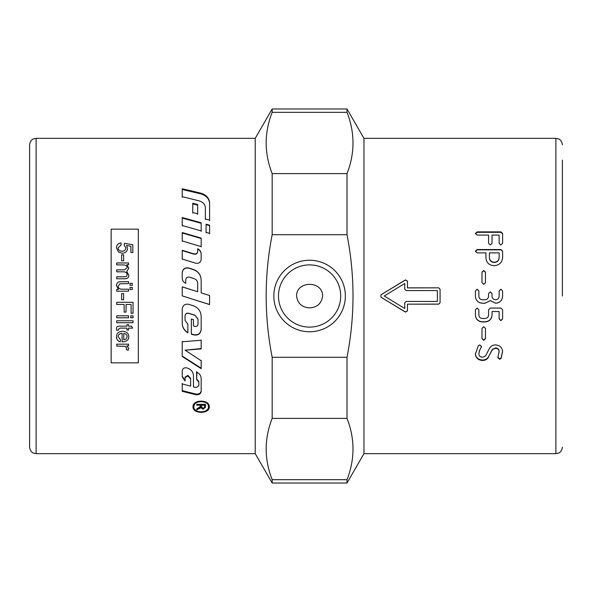 <?xml version="1.0" encoding="UTF-8"?>
<svg xmlns="http://www.w3.org/2000/svg" width="592" height="592" viewBox="0 0 592 592"><rect width="100%" height="100%" fill="white"/><g stroke="black" fill="none" stroke-linecap="round" stroke-linejoin="round"><path stroke-width="0.89" d="M363.962 138.336L363.962 453.664L555.873 453.664L555.873 138.336L363.962 138.336L347.008 108.98L347.008 112.332L272.172 112.332C264.187 132.763 264.187 153.195 272.172 173.626L272.172 234.706C264.187 275.569 264.187 316.431 272.172 357.294L272.172 418.374C264.187 438.805 264.187 459.237 272.172 479.668L272.172 483.02L255.226 453.664L36.127 453.664L36.127 138.336L33.256 139.002C33.293 138.905 30.066 140.171 29.6 144.862L29.6 447.138C30.118 451.903 33.256 453.043 33.256 452.998L36.127 453.664M562.4 296L562.4 160.084M273.83 296A35.764 35.764 0 0 1 309.594 260.236A35.764 35.764 0 0 1 345.358 296A35.764 35.764 0 0 1 309.594 331.764A35.764 35.764 0 0 1 273.83 296M340.703 296A31.11 31.11 0 0 0 309.594 264.89A31.11 31.11 0 0 0 278.477 296A31.11 31.11 0 0 0 309.594 327.11A31.11 31.11 0 0 0 340.703 296M272.172 112.332L272.172 108.98L255.226 138.336L36.127 138.336M29.6 176.394L29.6 415.606M363.962 453.664L347.008 483.02L347.008 479.668C354.993 459.237 354.993 438.805 347.008 418.374L272.172 418.374M322.61 296C322.825 280.504 296.355 280.504 296.577 296C297.576 303.415 301.92 307.381 309.594 307.899C317.268 307.381 321.604 303.415 322.61 296M209.279 406.837C209.783 414.141 192.511 414.141 193.014 406.837L193.014 406.837C192.511 399.215 209.783 399.215 209.279 406.837M209.265 406.452L208.488 408.524L206.586 410.263M195.708 410.263L193.791 408.495L193.029 406.452M196.759 401.864L194.465 403.951L193.828 406.837C193.377 413.423 208.917 413.423 208.465 406.837C208.917 400 193.377 400 193.828 406.837M205.528 401.864L207.992 404.24L208.465 406.837M209.598 295.519L201.176 292.87L209.598 295.519L209.598 304.569L182.225 295.896L182.225 286.846L197.669 291.738L182.225 286.905L182.225 295.896L209.598 304.51M201.176 280.149C200.888 274.954 198.276 271.447 193.34 269.619L188.626 268.161C184.926 267.591 182.795 269.116 182.225 272.749M197.669 291.738L197.669 283.346C197.543 281.052 196.396 279.498 194.243 278.684L189.396 277.16C187.279 276.827 186.058 277.715 185.74 279.816L185.74 283.316C183.513 282.295 182.343 280.571 182.225 278.136L182.225 278.262M201.176 292.87L201.176 280.038C200.888 274.806 198.276 271.277 193.34 269.434L188.626 267.961C184.926 267.392 182.795 268.931 182.225 272.586L182.225 278.136M201.176 390.853C200.688 393.347 198.86 394.39 195.693 393.998L182.225 390.653L182.225 383.342M198.823 385.296L198.823 381.544L196.611 378.813L196.611 371.554M190.646 385.525L190.646 378.525L187.953 375.402L185.081 377.074L185.081 380.434L182.225 376.312M201.176 391.512C200.688 394.02 198.86 395.071 195.693 394.679L182.225 391.312L182.225 383.949L190.646 386.147L190.646 379.102L187.819 375.913L185.081 377.637L185.081 381.026L182.225 376.867L182.225 370.844C182.632 368.505 184.156 367.521 186.798 367.884L187.087 367.965C191.098 369.334 193.221 371.88 193.458 375.594L193.458 386.879L196.085 387.56L198.823 385.917L198.823 382.143L196.611 379.391L196.966 372.257C199.667 373.737 201.073 375.839 201.176 378.554L201.176 391.512M198.823 381.544L198.823 382.143M185.081 377.074L185.081 377.637M190.646 378.525L190.646 379.102M209.598 220.653L209.598 203.618C209.25 198.66 206.149 195.367 200.296 193.739L182.225 189.499L182.225 197.343M205.387 208.532L205.387 219.499M209.598 220.135L205.387 218.966L205.387 207.925C205.15 204.395 203.026 202.035 199.023 200.843L182.225 196.655L182.225 188.759L200.296 193.029C206.149 194.664 209.25 197.98 209.598 202.975L209.598 220.135M182.225 323.106C182.366 327.243 184.238 330.395 187.842 332.556L187.842 324.024M185.037 320.139L185.037 315.862C185.355 313.782 186.576 312.902 188.693 313.227L195.079 315.225L198.017 319.177L198.017 321.345M193.458 325.763L193.458 319.584M191.349 318.933L191.349 333.895L193.865 334.665C198.091 335.309 200.525 333.585 201.176 329.492M188.626 304.303L193.34 305.798C198.276 307.662 200.888 311.214 201.176 316.446L201.176 329.722C200.525 333.844 198.091 335.583 193.865 334.931L191.349 334.162L191.349 319.088L193.458 319.747L193.458 325.97L194.82 326.399C196.67 326.68 197.735 325.911 198.017 324.098L198.017 319.332L195.079 315.358L188.693 313.346C186.576 313.02 185.355 313.901 185.037 316.002L185.037 320.309L187.842 324.216L187.842 332.808C184.238 330.639 182.366 327.465 182.225 323.291L182.225 308.972C182.795 305.28 184.926 303.726 188.626 304.303M185.096 350.183L201.176 360.757L201.176 368.683L182.225 356.488L182.225 341.762L201.176 340.252L201.176 348.925L185.096 350.183L201.176 348.562L201.176 339.949M182.225 341.451L182.225 356.066L201.176 368.18L201.176 360.313M201.176 254.456C201.08 252.022 199.911 250.231 197.676 249.069L197.676 251.637C197.358 253.657 196.137 254.508 194.021 254.19L182.225 250.623L182.225 259.303M197.676 248.744C199.911 249.913 201.08 251.718 201.176 254.168L201.176 259.296C200.688 262.389 198.86 263.692 195.693 263.211L182.225 259.044L182.225 250.312L194.021 253.901C196.137 254.22 197.358 253.361 197.676 251.334L197.676 248.744M201.176 246.945L201.176 238.495L182.225 232.989L182.225 241.314M201.176 238.095L201.176 246.605L182.225 240.937L182.225 232.552L201.176 238.095M182.225 225.989L182.225 218.063L201.176 223.295L201.176 231.376M201.176 222.792L201.176 230.924L182.225 225.5L182.225 217.523L201.176 222.792M192.755 213.076L192.755 203.892L197.669 205.143L197.669 214.393M197.669 204.514L197.669 213.823L192.755 212.498L192.755 203.248L197.669 204.514M209.598 233.796L209.598 225.656L206.09 224.664L206.09 232.782M206.09 232.345L206.09 224.168L209.598 225.167L209.598 233.366L206.09 232.345M204.543 405.202L204.543 404.447L201.657 404.447L201.657 406.978L203.13 408.495L204.543 407.178L204.543 405.202L201.657 405.202M200.658 404.639L196.781 404.358L205.513 404.358L205.513 406.378L203.13 408.539L200.755 406.83L196.781 409.028L200.658 406.164L200.658 405.202L196.781 405.202L196.781 404.358M200.658 404.447L200.658 405.202M200.318 407.318L200.318 408.088L196.781 409.812L196.781 408.806M200.755 406.83L200.318 408.088M205.513 404.358L205.513 407.141L203.13 409.324L200.755 407.599M255.226 138.336L255.226 453.664M272.172 173.626L347.008 173.626C354.993 153.195 354.993 132.763 347.008 112.332M347.008 173.626L347.008 234.706L272.172 234.706M272.172 357.294L347.008 357.294C354.993 316.431 354.993 275.569 347.008 234.706M347.008 357.294L347.008 418.374M272.172 479.668L347.008 479.668M437.355 301.439L437.355 290.561L406.097 290.561L404.736 289.207L404.736 283.487L384.238 296L404.736 308.513L404.736 302.793L406.097 301.439L437.355 301.439M499.137 257.564L499.137 252.888L489.406 252.888L489.406 257.564C489.651 260.436 491.286 261.997 494.298 262.256C497.258 261.997 498.871 260.436 499.137 257.564L499.137 253.184M488.652 356.939C487.327 359.292 485.24 360.469 482.413 360.461C478.144 360.106 475.805 357.953 475.398 354.001L478.373 345.654L479.794 344.936L481.518 346.601L479.394 350.901L478.869 354.001C479.061 355.984 480.253 357.072 482.436 357.257L485.536 356.014L489.377 348.533C490.679 346.142 492.759 344.944 495.622 344.936C499.863 345.321 502.194 347.526 502.608 351.559L501.113 358.338L499.567 359.255L497.813 357.649L499.137 351.559C498.93 349.554 497.761 348.451 495.622 348.251L492.522 349.472L488.652 356.517C487.327 358.856 485.24 360.025 482.413 360.017C478.144 359.662 475.805 357.524 475.398 353.602M483.738 340.341L481.992 338.661L481.992 328.405L483.738 326.717L485.462 328.405L485.462 338.661L483.738 340.341L481.992 338.365M488.578 309.801L490.324 308.055L500.884 308.055L502.608 309.801L502.608 318.918L500.884 320.649L499.137 318.918L499.137 311.54L492.048 311.54L492.048 315.04C491.634 319.258 489.303 321.567 485.063 321.952L482.413 321.952C478.129 321.552 475.79 319.243 475.398 315.04L475.398 309.801L477.145 308.055L478.869 309.801L478.869 315.011C479.054 317.149 480.23 318.311 482.413 318.503L485.063 318.503C487.201 318.296 488.37 317.134 488.578 315.011L488.578 309.801M485.063 299.759C487.201 299.552 488.37 298.375 488.578 296.237L488.578 293.588L490.324 291.841L492.048 293.588L492.048 296.237C492.241 298.39 493.432 299.567 495.622 299.759C497.761 299.552 498.93 298.375 499.137 296.237L499.137 290.946L500.884 289.199L502.608 290.946L502.608 296.237C502.194 300.507 499.863 302.845 495.622 303.252L490.324 300.603L485.063 303.252L482.413 303.252C478.129 302.845 475.79 300.507 475.398 296.237L475.398 290.946L477.145 289.199L478.869 290.946L478.869 296.237C479.054 298.39 480.23 299.567 482.413 299.759L485.063 299.759M483.738 284.419L481.992 282.673L481.992 272.187L483.738 270.492L485.462 272.187L485.462 282.673L483.738 284.419M407.451 287.845L438.716 287.845L440.071 289.207L440.071 302.793L438.716 304.155L407.451 304.155L407.451 310.926L405.387 312.08L380.922 297.162L380.922 294.838L405.387 279.92L407.451 281.074L407.451 287.904L438.716 287.845M475.398 233.477L477.145 231.879L500.884 231.879L502.608 233.477L502.608 243.305L500.884 244.955L499.137 243.305L499.137 235.083L492.048 235.083L492.048 243.305L490.324 244.955L488.578 243.305L488.578 235.083L477.145 235.083L475.398 233.477M500.884 249.535L502.608 251.208L502.608 257.564C502.134 262.508 499.367 265.216 494.298 265.675C489.029 265.364 486.239 262.656 485.936 257.564L485.936 252.888L477.145 252.888L475.398 251.208L477.145 249.535L500.884 249.535L502.608 251.519M475.398 251.519L477.145 249.854L500.884 249.854M489.406 253.184L489.406 257.831C489.651 260.68 491.286 262.234 494.298 262.485C497.258 262.234 498.871 260.68 499.137 257.831M475.398 233.907L477.145 232.316L500.884 232.316L502.608 233.907M440.071 289.251L438.716 287.904M407.451 304.155L438.716 304.096L440.071 302.749M407.451 281.178L405.387 280.031L380.922 294.846L380.922 297.154L405.387 311.969L407.451 310.822M481.992 272.357L483.738 270.662L485.462 272.357M488.578 293.61L490.324 291.871L492.048 293.61M499.137 290.983L500.884 289.244L502.608 290.983M502.608 296.237C502.194 300.477 499.863 302.793 495.622 303.2L490.324 300.573L485.063 303.2L482.413 303.2C478.129 302.793 475.79 300.477 475.398 296.237M475.398 290.983L477.145 289.244L478.869 290.983M502.608 318.762L500.884 320.479L499.137 318.762M492.048 311.54L499.137 311.54M492.048 314.907C491.634 319.095 489.303 321.389 485.063 321.774L482.413 321.774C478.129 321.375 475.79 319.081 475.398 314.907M485.462 338.365L483.738 340.03M481.518 346.246L481.215 347.497M481.215 347.141L479.394 350.901M479.394 350.523L478.869 354.001M502.608 351.174L501.113 357.908L499.567 358.819L497.813 357.228M492.522 349.472L495.622 347.889C497.761 348.089 498.93 349.184 499.137 351.174L499.137 351.559M492.522 349.102L488.652 356.517M138.336 362.859L138.336 229.141L111.148 229.141L111.148 362.859L138.336 362.859M127.169 336.707C127.065 334.798 125.933 333.71 123.758 333.451L123.758 339.83L126.007 339.105L127.169 336.678C127.065 334.769 125.933 333.688 123.758 333.429L123.758 333.451M118.104 336.804L120.539 339.808L120.28 341.799C117.801 341.133 116.528 339.468 116.461 336.804C116.572 333.303 118.592 331.483 122.529 331.335C126.614 331.542 128.701 333.326 128.804 336.693C128.701 339.934 126.651 341.658 122.655 341.858L122.122 341.843L122.122 333.34C119.48 333.614 118.141 334.769 118.104 336.804L118.104 336.774C118.141 334.739 119.48 333.592 122.122 333.318L122.122 333.34M118.43 329.226L118.511 330.07L116.735 330.351L116.565 328.871C116.254 326.902 117.46 326 120.183 326.155L126.991 326.155L126.991 324.697L128.545 324.697L128.545 326.155L131.468 326.155L132.675 328.116L128.545 328.116L128.545 330.07L126.991 330.07L126.991 328.116L120.065 328.116L118.43 329.226L120.065 328.116M116.728 322.744L116.728 320.768L133.037 320.768L133.037 322.744L116.728 322.744M133.037 315.802L133.037 317.786L130.736 317.786L130.736 315.817L133.037 315.817L133.037 317.8L130.736 317.8L130.736 315.802M128.545 315.802L128.545 317.786L116.728 317.786L116.728 315.817L128.545 315.817L128.545 317.8L116.728 317.8L116.728 315.802M116.728 304.458L116.728 302.297L133.037 302.297L133.037 313.279L131.106 313.279L131.106 304.458L126.059 304.458L126.059 312.088L124.135 312.088L124.135 304.458L116.728 304.458M121.619 299.722L121.619 293.558L123.639 293.558L123.639 299.722L121.619 299.722L123.639 299.722M130.011 285.388L130.011 283.302L132.29 283.302L132.29 285.388L130.011 285.388L130.011 283.309L132.29 283.309L132.29 285.396M130.011 289.532L130.011 287.446L132.29 287.446L132.29 289.532L130.011 289.532L130.011 287.453L132.29 287.453L132.29 289.532M116.728 291.205L116.728 289.421L118.467 289.421L116.461 285.684C116.609 283.383 117.571 282.081 119.362 281.777L128.545 281.651L128.545 283.649L119.88 283.775L118.193 286.077C118.141 288.134 119.488 289.177 122.218 289.207L128.545 289.207L128.545 291.205L116.728 291.205M116.728 264.905L116.728 262.944L128.545 262.944L128.545 264.698L126.88 264.698L128.804 268.22L126.732 271.513L128.804 275.132C128.834 277.5 127.509 278.714 124.831 278.758L116.728 278.758L116.728 276.775L124.172 276.775C126.185 276.819 127.154 276.124 127.065 274.688C127.125 272.905 125.963 271.95 123.587 271.824L116.728 271.824L116.728 269.848L124.394 269.848L127.065 267.776C127.176 265.912 125.778 264.95 122.855 264.905L116.728 264.905L116.728 262.966L128.545 262.966L128.545 264.72M121.619 260.783L121.619 254.804L123.639 254.804L123.639 260.783L121.619 260.783M116.454 247.907C116.594 244.97 118.111 243.312 120.997 242.942L121.175 244.925L118.089 247.9C118.222 249.935 119.547 251.03 122.085 251.2C124.461 251.089 125.696 249.979 125.785 247.878L124.194 245.051L124.446 243.282L132.823 244.77L132.823 252.503L130.906 252.503L130.906 246.294L126.533 245.451L127.554 248.388C127.339 251.363 125.578 252.984 122.27 253.243L118.43 252L116.454 247.907M116.728 346.076L116.728 344.174L128.545 344.174L128.545 345.883L126.755 345.883L128.804 348.311L128.175 350.242L126.311 349.583L126.747 348.207L125.252 346.394L116.728 346.076M120.539 339.778L120.28 341.799M120.28 341.769C117.801 341.103 116.528 339.438 116.461 336.774M128.804 336.663C128.701 339.904 126.651 341.628 122.655 341.828L122.122 341.813M118.511 330.047L116.735 330.351L116.565 328.849M126.991 326.133L126.991 324.682M128.545 324.682L128.545 326.133M132.675 328.094L128.545 328.116M128.545 330.047L126.991 330.047M120.065 328.094L126.991 328.116M133.037 320.753L133.037 322.721L116.728 322.721L116.728 320.753M133.037 302.29L133.037 313.264L131.106 313.264M126.059 304.458L131.106 304.458M126.059 312.08L124.135 312.08M116.728 302.29L116.728 304.451L124.135 304.458M121.619 293.558L123.639 293.558M116.728 291.212L116.728 289.421L118.467 289.421M116.461 285.692C116.609 283.39 117.571 282.088 119.362 281.792L128.545 281.666L128.545 283.657M118.193 286.084L118.193 286.077C118.141 288.141 119.488 289.185 122.218 289.214L128.545 289.214L128.545 291.212M128.804 268.235L126.88 264.698M128.804 275.147L126.732 271.513M116.728 278.773L116.728 276.782L124.172 276.782C126.185 276.827 127.154 276.138 127.065 274.703L127.065 274.688M116.728 271.839L116.728 269.863L124.394 269.863L127.065 267.776M121.619 260.813L121.619 254.834L123.639 254.834L123.639 260.813M116.454 247.944C116.594 244.999 118.111 243.349 120.997 242.979L121.175 244.962M125.785 247.878L125.785 247.907C125.696 250.009 124.461 251.119 122.085 251.23C119.547 251.067 118.222 249.965 118.089 247.93L118.089 247.9M124.194 245.088L124.446 243.282M124.446 243.319L132.823 244.807L132.823 252.532M130.906 252.532L130.906 246.324M127.554 248.418L126.533 245.451M128.545 344.137L128.545 345.854L126.755 345.883M128.804 348.274L128.175 350.242M128.175 350.205L126.311 349.546M116.728 344.137L116.728 346.039L125.252 346.357L126.747 348.207M195.693 393.998L195.693 394.679M187.819 375.365L187.819 375.913M187.953 375.402L187.953 375.95M200.296 193.739L200.296 193.029M199.156 407.984L199.156 408.761M203.13 408.539L203.13 409.324M500.884 232.316L500.884 231.879M477.145 232.316L477.145 231.879M482.413 360.017L482.413 360.461M501.113 357.908L501.113 358.338M499.567 358.819L499.567 359.255M555.873 453.664L558.744 452.998C558.744 453.043 561.882 451.903 562.4 447.138M272.172 483.02L347.008 483.02M272.172 108.98L347.008 108.98M555.873 138.336L558.744 139.002C558.744 138.957 561.882 140.097 562.4 144.862"/></g></svg>

